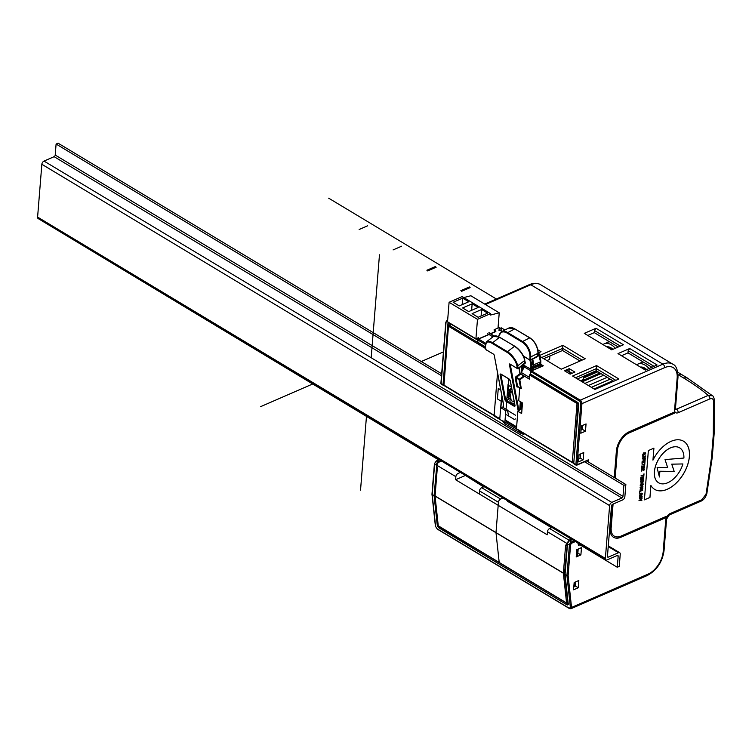 <?xml version="1.0" encoding="UTF-8"?>
<svg xmlns="http://www.w3.org/2000/svg" width="752" height="752" viewBox="0 0 752 752"><rect width="100%" height="100%" fill="white"/><g stroke="black" fill="none" stroke-linecap="round" stroke-linejoin="round"><path stroke-width="1.13" d="M508.502 415.236L507.393 410.066L505.805 410.752L504.855 422.483L507.487 421.346M499.516 562.834L437.739 525.977L434.487 495.69L436.931 465.3A2.745 1.636 -59 0 1 439.102 462.085L441.499 461.042M503.013 498.021L500.606 499.065A2.745 1.636 121 0 0 498.435 502.28L495.991 532.66L499.253 562.947M551.498 527.716L507.506 501.274L507.318 500.606M501.838 395.909L500.879 407.791L502.468 407.105L507.393 410.066M500.879 407.791L505.805 410.752M497.523 373.105L494.073 416.006L504.855 422.483M508.794 378.914A1.372 0.846 -113.5 0 0 508.672 379.346L508.202 385.212L511.416 387.148M498.435 502.28L479.513 490.896L479.268 493.951L455.609 479.729L464.924 475.668L464.736 475.01L483.555 486.873M464.924 475.668L455.609 479.729L455.853 476.674A2.745 1.636 -59 0 1 458.024 473.469L460.431 472.425L458.024 473.469A2.745 1.636 -59 0 0 455.853 476.674L455.609 479.729L547.212 534.794L547.456 531.739A2.745 1.636 121 0 1 549.627 528.534L552.024 527.49M495.991 532.66L434.487 495.69M484.081 486.647L481.684 487.691A2.745 1.636 -59 0 0 479.513 490.896M488.875 332.788L493.509 335.58L491.93 336.266L487.287 333.484M37.6 217.084L605.369 558.407A2.745 1.636 121 0 0 605.933 559.892L38.164 218.578A2.745 1.636 -59 0 1 37.6 217.084L41.849 164.284A2.745 1.636 -59 0 1 44.02 161.078L611.79 502.392L621.895 497.993A1.372 0.818 -59 0 0 622.976 496.386L623.869 485.36L625.852 484.495L624.865 496.696A2.745 1.636 121 0 1 622.694 499.911L612.589 504.31A1.372 0.818 -59 0 0 611.508 505.917L607.447 556.367A1.372 0.818 -59 0 0 607.729 557.11A1.372 0.818 -59 0 0 608.34 557.11L618.445 552.711A2.745 1.636 121 0 1 619.676 552.701A2.745 1.636 121 0 1 620.24 554.196L619.263 566.397L617.279 567.262L618.163 556.226L617.072 555.568M605.933 559.892A2.745 1.636 121 0 0 607.165 559.892L617.27 555.484A1.372 0.818 -59 0 1 617.881 555.484A1.372 0.818 -59 0 1 618.163 556.226M605.369 558.407L609.618 505.607A2.745 1.636 121 0 1 611.79 502.392M44.02 161.078L54.125 156.679A1.372 0.818 121 0 0 55.216 155.072L56.099 144.036L58.083 143.181L441.659 373.772M438.717 459.914L49.557 225.421M625.852 484.495L586.607 460.91M623.869 485.36L584.624 461.766M441.509 375.727L56.099 144.036M617.279 567.262L578.542 543.969M475.273 338.438L451.538 324.45A0.827 0.508 66.5 0 0 451.153 324.403L451.426 324.103M524.952 366.027A2.745 1.636 121 0 0 524.304 366.948L521.333 372.513A2.745 1.636 121 0 0 520.863 374.007L529.38 379.13L529.709 375.06A0.827 0.489 121 0 1 530.357 374.092L530.536 374.017M571.83 373.406L571.595 373.058A1.372 0.818 -59 0 0 571.435 372.907A1.372 0.818 -59 0 0 570.824 372.917L569.236 373.603L564.79 370.933L566.378 370.238A1.372 0.818 -59 0 1 566.989 370.238A1.372 0.818 -59 0 1 567.149 370.388M608.18 340.966L608.086 342.179M546.92 360.603L549.637 359.418L549.909 355.969M517 429.166A0.827 0.489 -59 0 1 516.464 428.725L517.865 411.241L521.653 413.515L522.499 402.959L518.72 400.684L519.735 387.966M520.863 374.007L524.088 376.376A0.545 0.545 0 0 0 523.824 376.009L519.369 379.205L515.881 376.761A1.1 0.658 121 0 0 515.252 378.162L520.44 374.252L519.989 373.622L515.881 376.761M485.67 348.59L448.709 326.359A0.827 0.489 -59 0 1 449.358 325.4A0.827 0.508 -113.5 0 0 448.972 325.353A0.827 0.827 0 0 0 448.474 326.039L443.971 385.146L499.807 418.714L501.208 401.23L497.429 398.955L498.275 388.389L500.691 389.846M577.489 402.649A0.827 0.489 -59 0 0 577.019 403.504L572.291 462.283A0.827 0.489 121 0 0 572.827 462.734A0.827 0.508 -113.5 0 0 573.456 462.367L572.291 462.283L516.464 428.725M448.474 326.039L443.971 385.146A0.827 0.489 121 0 0 444.15 385.597L494.102 415.63M567.177 544.843L564.536 573.174A0.827 0.517 173.9 0 1 563.38 573.231L566.566 602.944A0.827 0.517 -6.1 0 0 567.732 602.878L564.536 573.174L563.38 573.09L565.598 545.444L567.13 545.51M576.634 551.677L577.498 551.301A1.372 0.705 4.6 0 0 577.921 550.84A1.372 0.705 4.6 0 0 577.903 550.708L577.517 549.355M574.923 582.189L574.631 585.855A1.372 0.705 -175.4 0 1 574.641 585.996A1.372 0.705 -175.4 0 1 574.218 586.457L573.823 586.626M578.1 403.081A0.827 0.508 66.5 0 1 578.185 403.58L573.832 462.207M583.439 376.291A0.827 0.489 121 0 1 583.477 376.564L583.223 379.619L580.516 380.794M591.401 387.336L610.201 379.158M582.227 381.819L601.017 373.641M612.842 380.747L594.052 388.934M603.668 375.229L584.877 383.417M607.165 377.335L588.365 385.513M451.153 324.403L448.972 325.353A0.827 0.508 -113.5 0 0 448.963 325.353L449.17 322.749M539.175 365.801L540.716 366.722M522.057 408.477L517.865 411.241M547.456 531.739L566.594 543.245A0.827 0.545 19.7 0 0 567.29 543.564M565.598 545.444L569.029 540.199A0.827 0.508 66.5 0 1 569.461 540.754A0.827 0.508 66.5 0 1 569.668 540.829L572.31 539.682M567.91 602.803L567.732 602.878A0.827 0.508 66.5 0 1 567.102 603.245A0.827 0.489 121 0 1 566.735 603.245A0.827 0.827 0 0 0 567.487 603.292L567.939 603.104M441.02 460.76L438.623 461.803L436.555 465.103M509.753 392.826L507.967 391.754L508.474 385.372M532.952 368.311L533.356 364.983L540.491 361.881L540.246 364.927L533.112 368.038M522.057 433.735A13.733 8.169 -59 0 0 523.063 434.167L523.138 434.195A0.545 0.545 0 0 0 523.834 433.791L523.674 433.904A13.188 7.84 -59 0 1 520.957 431.77M521.954 433.669L523.138 434.195L523.768 433.462M537.84 355.884L530.658 359.898L530.762 356.918L537.924 353.337L537.426 356.542M523.561 356.279L530 360.142L530.658 359.898L529.887 359.879L529.981 356.89A11.816 6.928 -116.6 0 0 522.161 342.141L507.017 333.042A11.816 6.928 -116.6 0 0 498.698 336.595M518.222 411.006L509.405 364.419A1.1 0.489 52.7 0 1 510.016 364.071L517.395 368.508L516.906 365.895A11.816 5.264 -127.3 0 0 507.13 352.378L491.987 343.279A11.816 5.264 -127.3 0 0 485.482 347.01L485.895 349.191M525.216 362.539L518.166 368.433L517.667 365.829L524.708 360.462L524.943 363.263M510.326 364.259L517.508 368.677L518.166 368.433L517.508 368.677A0.545 0.545 0 0 0 518.119 368.649L525.159 363.272A0.545 0.545 0 0 0 525.366 362.737L524.708 360.462A12.361 5.518 52.7 0 0 514.481 346.305L507.45 351.682L492.306 342.574A12.361 5.518 -127.3 0 0 486.516 341.775L485.407 346.569M523.928 376.705L519.82 379.835L516.022 378.087L517.63 386.584L516.859 386.66L515.252 378.162M521.427 388.333L520.657 388.408L519.049 379.91L519.82 379.835L521.258 388.436M451.172 324.027L474.324 337.874M477.699 340.177L451.162 324.225M515.214 418.742A1.372 0.846 66.5 0 1 514.819 419.437A1.372 0.846 66.5 0 1 514.171 419.353L506.604 414.794M506.735 400.797L508.051 384.422A1.372 0.846 66.5 0 1 508.305 383.83M506.66 401.718L506.058 409.267M679.648 447.835A20.398 12.126 121 0 0 658.743 459.068A20.398 12.126 121 0 0 658.63 482.793A20.398 12.126 -59 0 1 658.705 459.049A20.398 12.126 -59 0 1 679.611 447.816L679.648 447.835A20.398 12.126 121 0 1 683.906 458.043L665.041 459.575L667.644 467.518L657.069 467.725L659.429 476.975L659.889 471.241L674.168 471.419L671.78 464.163L682.901 463.946L671.78 464.163M658.592 482.775L658.63 482.793A20.398 12.126 -59 0 1 658.592 482.775A20.398 12.126 121 0 0 682.901 463.946M645.178 456.238L643.449 457.225L643.533 456.163L645.178 456.238L643.496 456.144L643.411 457.197M642.462 488.537L642.001 489.637L640.281 489.815L640.695 488.499L642.462 488.537M642.02 493.932L641.569 495.032L639.849 495.211L640.253 493.895L642.02 493.932M588.167 461.841L588.327 459.848L577.028 464.764L575.872 464.68A0.827 0.489 121 0 0 576.408 465.131A0.827 0.508 -113.5 0 0 577.028 464.764L581.945 403.636L664.599 367.653A19.232 11.44 121 0 1 677.157 378.04L674.6 409.718A5.49 3.271 -59 0 0 678.191 412.688L709.888 398.889C712.022 398.156 713.244 398.88 713.554 401.051L713.291 434.816L714.137 433.848M706.852 493.594L712.257 457.272L711.411 458.194L706.053 494.177L701.776 499.798L670.07 513.597A2.745 1.692 66.5 0 1 669.271 514.979L700.977 501.18A2.745 1.692 -113.5 0 0 701.776 499.798M648.365 450.58L644.398 499.864L649.954 497.448L650.912 485.463A28.078 16.704 121 0 0 654.672 489.383A28.078 16.704 121 0 0 683.455 473.92A28.078 16.704 121 0 0 683.606 441.255A28.078 16.704 121 0 0 652.952 460.149L653.911 448.164L648.365 450.58M644.915 454.18L645.658 453.287L644.784 452.779L643.223 454.697L643.618 452.93L642.734 454.716L643.627 455.054L644.943 453.08L644.915 454.18M645.413 456.398L642.593 455.797L643.289 456.173L643.195 457.348L642.405 458.137L645.404 455.928M642.34 458.964L643.712 458.588L643.59 460.111L644.079 458.485L644.896 458.259L645.131 459.923L645.301 457.808L642.34 458.964M642.358 463.204L642.499 461.437L643.505 461.164L643.374 462.696L643.872 461.061L644.69 460.844L644.915 462.499L645.084 460.393L642.152 461.192L641.982 463.298L642.462 461.418L643.505 461.164M644.699 465.197L644.878 462.969L644.492 463.993L641.841 465.065L644.464 464.351L644.699 465.197L644.84 462.978M641.935 468.477L642.076 466.719L643.073 466.447L642.951 467.97L643.449 466.343L644.257 466.127L644.492 467.782L644.661 465.667L641.729 466.466L641.559 468.581L642.039 466.701L643.035 466.428M641.747 471.137L642.236 469.257L643.853 468.928L643.524 470.743L644.342 469.718L644.003 468.543L641.945 469.107L641.409 470.517L642.076 470.78M643.825 476.054L644.013 473.826L643.618 474.85L640.967 475.913L643.59 475.198L643.825 476.054L643.966 473.835M641.061 479.334L641.202 477.576L642.199 477.304L642.076 478.827L642.575 477.2L643.392 476.975L643.618 478.639L643.787 476.524L640.854 477.323L640.685 479.438L641.165 477.548L642.199 477.304M641.212 481.985L641.362 480.114L642.979 479.785L642.65 481.6L643.505 480.039L642.894 479.353L641.334 479.776L640.535 481.374L641.202 481.637M640.403 483.01L641.776 482.643L641.644 484.279L640.243 485.012L643.176 484.213L642.011 484.185L642.152 482.54L643.364 481.863L640.403 483.01M640.178 485.83L642.734 485.134L640.008 487.822L642.951 487.023L640.478 487.352L643.139 484.683L640.178 485.83M642.828 488.433L642.217 487.738L640.657 488.17L640.008 490.182L642.293 489.787L642.452 487.785M642.678 490.313L639.745 491.112L639.576 493.218L640.093 491.357L642.678 490.313M642.396 493.829L641.785 493.133L640.225 493.566L639.576 495.577L641.86 495.183L642.011 493.19M639.82 498.604L640.751 498.35L640.826 497.476L639.726 498.228L639.83 496.884L641.644 496.386L641.315 498.2L642.133 496.367L641.249 495.982L639.473 496.865L639.576 498.614L640.713 498.332L640.779 497.486M641.851 500.691L640.751 499.901L642.029 498.463L638.993 500.559L641.832 500.324M615.164 478.075L617.392 450.476A15.106 8.986 121 0 1 629.33 432.823L674.318 413.243L674.412 412.068L629.424 431.657A16.478 9.804 121 0 0 616.396 450.909L614.252 477.529M613.547 537.295A16.478 9.804 121 0 0 620.889 537.229L665.877 517.649L620.926 537.257A16.478 9.804 121 0 1 613.566 537.304A16.478 9.804 121 0 1 610.163 528.355L612.072 504.695M665.971 516.511L665.877 517.649L666.009 516.492L621.02 536.082A15.106 8.986 121 0 1 614.271 536.129A15.106 8.986 121 0 1 611.16 527.923L613.03 504.113M613.077 504.094L611.122 527.895A15.106 8.986 -59 0 0 614.234 536.101L614.271 536.129M576.793 549.674L576.211 556.95L580.892 554.91L581.475 547.635L576.793 549.674M574.152 582.527L573.569 589.803L578.25 587.763L578.833 580.488L574.152 582.527M579.068 454.593L583.749 452.554L583.167 459.829L578.485 461.869L579.068 454.593M581.371 425.961L586.052 423.921L585.47 431.197L580.788 433.237L581.371 425.961M674.168 471.419L671.743 464.144M659.889 471.241L674.13 471.391M659.401 476.853L659.852 471.213M652.952 460.149L653.873 448.183M654.654 489.373A28.078 16.704 121 0 0 683.418 473.901A28.078 16.704 121 0 0 683.587 441.245M644.398 499.826L649.916 497.429L650.912 485.463M643.045 455.063L645.131 453.089M643.223 454.697L643.571 452.948M644.896 454.49L645.601 453.559L645.272 452.704M642.405 458.09L645.376 456.379M642.565 456.126L643.289 456.173M642.34 458.927L643.712 458.588M644.755 459.989L645.254 457.818M643.59 460.074L644.041 458.457L644.896 458.259M644.549 462.574L645.047 460.403M643.383 462.659L643.834 461.042L644.69 460.844M641.851 465.027L644.464 464.351M644.126 467.847L644.624 465.685M642.96 467.941L643.411 466.325L644.257 466.127M643.524 470.705L644.304 469.699L643.994 468.543M641.935 470.771L642.001 469.398L643.853 468.928M640.977 475.884L643.59 475.198M643.251 478.704L643.75 476.533M642.086 478.789L642.537 477.172L643.392 476.975M642.65 481.553L643.43 480.547L643.12 479.4M641.061 481.628L641.127 480.255L642.941 479.767M640.403 482.981L641.776 482.643M642.011 484.185L642.114 482.511L643.317 481.872M640.243 484.974L643.157 483.865M640.178 485.792L642.734 485.134M640.478 487.352L643.092 484.692M640.018 487.794L642.932 486.685M640.206 490.323L642.001 489.947L642.791 488.415M640.394 489.956L640.46 488.65L642.302 488.18M639.585 493.19L640.055 491.338L642.64 490.323M639.773 495.718L641.569 495.342L642.358 493.81M639.952 495.361L640.018 494.045L641.87 493.575M641.315 498.162L642.095 497.147L641.785 496M639.726 498.228L639.792 496.856L641.644 496.386M638.993 500.522L640.45 500.127L641.804 500.672M640.751 499.901L641.982 498.501M674.318 413.243L674.375 412.087M615.127 478.056L617.354 450.457A15.106 8.986 -59 0 1 629.292 432.804L674.281 413.215M580.892 554.91L577.865 553.087L578.185 549.063M574.528 586.25L575.224 585.94L575.543 581.926M580.459 453.982L580.14 458.006L578.749 458.617M582.762 425.359L582.443 429.383L581.052 429.984M578.25 587.763L575.224 585.94M580.14 458.006L583.167 459.829M582.443 429.383L585.47 431.197M437.72 525.808A0.827 0.517 173.9 0 1 437.316 525.686L438.585 527.669L567.281 605.031L568.277 604.411L565.053 574.425L567.497 544.034A2.745 1.636 -59 0 1 569.668 540.829L571.567 541.966A2.745 1.636 121 0 0 569.396 545.172L567.271 543.715L569.283 540.773M568.202 603.753A0.827 0.517 -6.1 0 0 568.051 604.1L568.051 604.1A0.827 0.517 -6.1 0 0 568.277 604.411M566.952 603.339L568.305 603.677M615.343 348.289A15.388 9.494 -113.5 0 0 611.367 344.839A15.388 9.494 -113.5 0 0 604.176 343.88A15.388 9.494 -113.5 0 0 602.972 344.576M649.032 368.536A15.388 9.494 -113.5 0 0 645.056 365.096A15.388 9.494 -113.5 0 0 637.856 364.128A15.388 9.494 -113.5 0 0 636.662 364.833M713.554 401.051L714.4 399.707C713.667 397.037 713.056 395.749 712.558 395.825L708.187 395.402C702.556 390.382 694.312 384.545 683.474 377.899L678.06 374.646M651.937 367.267L627.995 352.876L621.481 355.705M613.707 381.264L596.195 370.736L577.395 378.923M580.018 361.016L562.505 350.488L543.715 358.666M620.391 346.089L594.475 330.513L594.306 332.628L587.801 335.458M594.306 332.628L618.257 347.02M499.14 328.746L501.274 327.816L504.883 329.987M501.048 330.598L501.274 327.816M594.907 389.451L572.582 376.028L596.562 365.585L618.896 379.008L594.907 389.451M539.823 355.367L562.872 345.328L585.206 358.76L561.227 369.194L540.162 356.533M611.743 349.849L584.304 333.352L595.998 328.267L623.436 344.764L611.743 349.849M645.432 370.106L617.994 353.609L629.687 348.514L657.126 365.011L645.432 370.106M569.217 368.659L564.461 370.736L570.138 374.148L574.895 372.071L569.217 368.659L568.991 371.441M538.733 352.707L541.017 351.71L537.793 349.774M575.43 377.739L596.364 368.63L596.195 370.736M615.841 380.333L596.364 368.63L596.562 365.585M541.741 357.491L562.675 348.373L562.872 345.328M562.505 350.488L562.675 348.373L582.161 360.086M594.475 330.513L595.998 328.267M575.421 541.553L572.075 543.01A1.927 1.147 121 0 0 570.552 545.256L569.396 545.172L566.942 575.562L565.053 574.425L565.09 573.748M485.36 346.916L477.548 342.038A0.827 0.827 0 0 0 477.943 342.809A0.827 0.489 -59 0 1 477.774 342.367L477.99 339.415A0.827 0.508 -113.5 0 1 478.225 339.002A0.827 0.827 0 0 0 477.736 339.688L477.548 342.038M478.31 342.809A0.827 0.489 -59 0 1 477.943 342.809L485.425 347.311M495.859 331.547L478.61 339.049A0.827 0.508 -113.5 0 0 478.225 339.002L488.809 334.396M441.142 383.078L441.114 383.68L443.793 384.977M446.068 321.941L441.114 383.68A0.827 0.489 121 0 0 441.292 384.122L443.182 385.259A0.827 0.489 -59 0 0 443.548 385.259A0.827 0.508 -113.5 0 0 443.877 385.334A0.827 0.827 0 0 1 443.182 385.259A0.827 0.489 -59 0 1 443.013 384.817L448.06 322.082M436.752 465.403L434.092 495.7L435.258 495.7M437.316 525.686L434.092 495.7L432.193 494.562L434.637 464.172L436.536 465.309M531.307 374.665A0.827 0.489 -59 0 1 530.771 374.214L577.705 402.433A1.645 1.015 66.5 0 1 578.72 404.529L573.748 463.223A0.827 0.827 0 0 0 574.143 463.993L576.041 465.131A0.827 0.827 0 0 0 576.793 465.178L587.641 460.459M670.07 513.597A5.49 3.271 -59 0 0 665.727 520.017L663.179 551.695A19.232 11.44 121 0 1 647.989 574.161L571.539 607.437A0.827 0.517 173.9 0 1 570.383 607.503L566.942 575.562L568.117 575.571L571.539 607.437L570.965 608.725L647.19 575.543C656.693 570.411 662.305 562.158 664.025 550.784L666.573 519.096L669.271 514.979M579.924 544.805L578.57 545.388L577.874 543.029M540.829 364.335L543.301 365.82L531.608 370.905A0.827 0.508 -113.5 0 0 530.978 371.272L530.536 373.894A0.827 0.827 0 0 0 530.94 374.665L577.874 402.884A0.827 0.489 121 0 0 578.203 402.893M574.143 463.993A0.827 0.489 121 0 1 573.973 463.542L575.872 464.68L580.788 403.551A1.927 1.184 -113.5 0 0 579.595 401.107L530.724 371.544A0.827 0.827 0 0 1 531.222 370.858L542.521 365.933M664.599 367.653A2.745 1.692 -113.5 0 0 662.897 364.165L580.243 400.149L531.608 370.905A0.827 0.489 121 0 0 530.959 371.873L530.536 373.894M654.08 366.337L628.164 350.761L627.995 352.876M628.164 350.761L629.687 348.514M498.99 330.711L499.253 327.421L494.036 329.874L494.807 331.999M498.021 327.957L499.234 312.823L490.445 315.06L490.558 313.65L477.482 319.346L475.913 338.823L478.488 337.704L478.394 338.926M495.286 329.15L495.07 331.895M499.234 312.823L470.846 295.752L463.787 297.557M490.558 313.65L462.17 296.589L449.094 302.285L477.482 319.346M462.687 298.13L453.174 302.266L459.228 305.914L468.74 301.768L462.687 298.13L462.16 304.635M472.153 303.817L462.64 307.963L468.693 311.601L478.206 307.455L472.153 303.817L471.626 310.322M481.609 309.504L472.096 313.65L478.159 317.288L487.672 313.152L481.609 309.504L481.092 316.009M475.913 338.823L447.525 321.762L449.094 302.285M476.824 338.428L478.009 339.143M260.728 406.606L312.531 384.056L260.624 406.653M496.376 299.005L328.652 198.171L496.376 299.005M367.662 225.797L359.146 229.501L367.662 225.797M401.615 246.205L393.089 249.918L401.615 246.205M435.417 266.528L426.892 270.231L435.417 266.528M469.37 286.935L460.844 290.648L469.37 286.935M507.722 390.974L511.586 388.023M379.469 254.796L371.178 357.755L379.469 254.796M360.528 490.144L366.497 415.959L360.575 489.637M609.656 528.91L611.291 529.897L609.656 528.91M443.426 351.889L421.289 361.524L443.426 351.889M436.16 267.214L427.634 270.927M470.113 287.631L461.587 291.334M436.931 465.3L455.853 476.674L436.715 465.168L437.288 468.308L435.06 495.953L563.38 573.09A0.827 0.489 -59 0 0 563.38 573.231L435.06 496.094L438.256 525.798L566.566 602.944A0.827 0.489 121 0 0 566.735 603.245L499.215 562.656M439.102 462.085L438.623 461.803A0.827 0.508 -113.5 0 0 438.247 461.747C437.128 462.301 436.555 463.392 436.498 465.018M500.606 499.065L481.684 487.691M622.976 496.386L55.216 155.072M621.895 497.993L54.125 156.679M41.849 164.284L609.618 505.607M608.236 546.563L618.445 552.711M608.34 557.11L607.447 556.574M451.538 324.45L449.358 325.4L477.774 342.48M570.824 372.917L566.378 370.238M499.065 329.771L501.904 331.482M521.333 372.513L529.511 377.429M531.015 370.98L524.304 366.948M578.363 403.504L577.019 403.504L529.709 375.06M577.498 551.301L577.075 556.574M577.884 550.972L577.451 556.405M574.547 582.358L574.218 586.457M599.927 372.983L581.127 381.161M549.627 528.534L569.029 540.199L571.435 539.156M596.75 371.074L583.449 376.865M597.887 371.761L583.355 378.087M532.078 368.884L533.619 369.815M538.056 351.71A11.816 7.285 66.5 0 1 540.472 358.967M532.66 359.099A12.361 7.623 -113.5 0 1 533.356 364.983L532.585 364.927A11.816 7.285 -113.5 0 0 531.965 359.447M508.841 398.381L509.311 392.563M538.075 351.908A12.361 7.623 66.5 0 1 540.491 361.881L538.037 351.428M521.286 408.985L521.803 402.536M530.451 338.362A11.816 6.928 63.4 0 1 537.943 352.904L537.924 353.337A12.361 7.247 63.4 0 0 529.737 337.892L522.574 341.483L507.431 332.384A12.361 7.247 -116.6 0 0 501.565 331.651L498.529 336.511M514.161 401.643L513.588 401.295M511.069 399.782L509.151 398.635L510.693 397.78M513.936 406.089L506.369 401.54A1.927 0.855 52.7 0 1 504.78 399.34L500.146 374.853A1.927 0.855 52.7 0 1 501.208 374.242L508.775 378.801A1.927 0.855 52.7 0 1 510.364 381.001L514.998 405.478A1.927 0.855 52.7 0 1 513.936 406.089L514.255 405.384L506.688 400.835L509.151 398.635A1.372 0.808 63.4 0 1 508.249 396.915L508.399 392.018M523.42 355.987L530 360.142A0.545 0.545 0 0 0 530.527 360.17L537.689 356.58A0.545 0.545 0 0 0 537.99 356.1L538.094 353.12C537.802 346.634 535.104 341.549 530 337.883L514.594 328.793A12.361 7.247 63.4 0 0 508.728 328.06L514.866 328.784L507.017 333.042M521.174 372.842L521.39 366.149M522.161 342.141L522.574 341.483A12.361 7.247 -116.6 0 1 530.762 356.918L529.981 356.89M514.979 329.019L530.122 338.137M520.769 409.323L521.004 402.057M522.001 371.253L522.179 365.547M520.121 373.462A1.1 0.489 -127.3 0 0 520.647 374.158M499.807 337.31L514.951 346.409A11.816 5.264 52.7 0 1 524.717 359.935L524.868 360.133C523.364 354.436 520.017 349.802 514.838 346.24L499.337 337.206A12.361 5.518 52.7 0 0 493.547 336.407L499.704 337.14L491.987 343.279M514.866 405.497A1.372 0.611 52.7 0 1 514.255 405.384L514.791 404.98M510.909 398.917A4.117 2.754 -10.7 0 0 511.059 402.668A4.117 2.754 -10.7 0 0 514.443 403.147M511.755 388.934L509.546 390.692L511.097 399.932A2.745 1.833 -10.7 0 0 511.839 400.919A2.745 1.833 -10.7 0 0 514.086 401.239M509.508 391.51A2.745 1.833 -10.7 0 0 510.251 392.488A2.745 1.833 -10.7 0 0 512.488 392.817M511.792 389.141A1.927 1.288 -10.7 0 0 510.279 390.166A1.927 1.288 -10.7 0 0 510.721 391.435A1.927 1.288 -10.7 0 0 512.272 391.67M506.369 401.54L506.688 400.835A1.372 0.611 52.7 0 1 505.551 399.265L500.917 374.787A1.372 0.611 52.7 0 1 501.001 374.289M515.496 415.207L507.459 410.366M485.482 347.01L485.83 349.426A0.545 0.545 0 0 0 486.083 349.793L493.359 354.06A1.1 0.489 52.7 0 1 494.271 355.32L503.502 404.087L503.22 407.556M500.146 374.853L501.358 374.449M504.78 399.34L510.288 395.646M507.13 352.378L507.45 351.682A12.361 5.518 -127.3 0 1 517.667 365.829L516.906 365.895M493.359 354.06L486.29 349.812M494.139 354.953L493.622 354.258M503.464 404.501L494.271 355.32M518.927 368.029L519.989 373.622L523.824 376.009M519.999 373.095L519.124 367.878M516.859 386.66A1.1 0.658 121 0 0 517.846 386.819M518.918 410.545L510.232 364.306M517.94 386.772L521.192 388.455M509.405 364.419L510.176 364.269M540.688 359.945A13.188 8.14 66.5 0 1 540.791 362.746M516.615 426.826L505.071 419.889M523.683 365.115L530.141 368.912A0.827 0.508 -113.5 0 0 530.762 368.555L530.856 367.38A13.188 8.14 -113.5 0 0 529.756 360.001M516.549 427.578L506.726 421.675M519.67 410.047L520.346 401.662M522.931 369.514L523.373 365.096M530.141 368.912L530.498 369.213A1.372 0.846 -113.5 0 0 531.138 369.298A1.372 0.846 -113.5 0 0 531.532 368.612L531.626 367.437A13.733 8.479 -113.5 0 0 530.621 360.123M530.762 368.555L540.65 364.635A1.372 0.846 66.5 0 1 540.256 365.331L541.778 366.262M530.856 367.38L540.744 363.47L540.256 365.331L531.138 369.298L523.439 365.115M540.707 360.546A13.733 8.479 66.5 0 1 540.744 363.47L540.688 364.25M540.763 363.066L540.481 358.037M519.265 430.755A12.615 7.501 121 0 0 523.9 433.537M505.344 422.276L516.483 428.978M518.194 430.106A13.16 7.83 121 0 0 520.478 433.114A13.16 7.83 121 0 0 522.01 433.707M523.834 433.772A13.16 7.83 121 0 0 524.116 433.744L520.478 433.114L505.344 424.015A13.16 7.83 -59 0 1 503.248 421.515M711.411 458.194L713.291 434.816M570.552 545.256L568.117 575.571M567.281 605.031A0.827 0.489 121 0 1 567.929 603.931L568.023 603.884M438.989 526.729A0.827 0.489 121 0 0 438.585 527.669M606.732 346.822A11.816 7.285 66.5 0 1 612.993 349.304M640.422 367.079A11.816 7.285 66.5 0 1 646.682 369.561M706.391 492.814L706.053 494.177M709.888 398.889A2.745 1.692 -113.5 0 0 708.187 395.402L676.49 409.201L675.465 408.59M678.191 412.688A2.745 1.692 -113.5 0 0 676.49 409.201A2.745 1.636 -59 0 1 675.465 409.304M678.755 375.069A8.244 4.897 -59 0 1 682.431 375.041A8.244 4.897 -59 0 1 682.44 375.041L687.14 377.871L683.474 377.899M677.157 378.04A2.745 1.419 4.6 0 0 677.994 377.128C677.815 369.721 676.048 365.378 672.711 364.109A21.977 13.075 121 0 0 662.897 364.165L530.799 284.754L485.416 304.513M485.209 344.369L477.962 340.017A0.827 0.489 121 0 1 478.61 339.049L485.491 343.185M577.705 402.433A0.827 0.489 121 0 0 577.874 402.884L578.683 403.956M578.72 404.529L573.748 463.223M579.595 401.107A0.827 0.489 -59 0 1 580.243 400.149A2.745 1.692 -113.5 0 1 581.945 403.636L580.788 403.551M446.039 322.542A1.927 1.184 66.5 0 1 447.496 321.696M570.383 607.503L569.217 608.218L501.274 567.375L437.119 528.806L435.624 526.494A0.827 0.517 173.9 0 1 435.399 526.184L435.399 526.184A0.827 0.517 173.9 0 1 435.558 525.827M432.193 494.562L435.624 526.494M567.337 543.564L564.827 574.077M587.086 460.694L587.049 461.173M540.603 284.698C537.492 282.855 533.798 282.818 529.511 284.585A2.745 1.692 -113.5 0 1 530.799 284.754A21.977 13.075 -59 0 1 540.603 284.698L672.711 364.109M447.628 320.512A2.745 1.692 -113.5 0 0 446.857 320.559L447.647 320.22M438.172 461.775L436.809 460.957A0.827 0.508 -113.5 0 0 436.423 460.91L434.412 463.843L431.968 494.214M439.45 459.81L436.809 460.957A2.745 1.636 -59 0 0 434.637 464.172L434.412 463.843M437.119 528.806A0.827 0.489 121 0 0 437.288 529.107L437.288 529.107A0.827 0.489 121 0 0 437.636 529.117M663.179 551.695A2.745 1.419 4.6 0 0 664.025 550.784M665.727 520.017A2.745 1.419 4.6 0 0 666.573 519.096M647.989 574.161A2.745 1.692 66.5 0 1 647.19 575.543M569.753 608.518A0.827 0.489 -59 0 1 569.386 608.528L569.386 608.528A0.827 0.489 -59 0 1 569.217 608.218M572.075 543.01A0.827 0.508 -113.5 0 0 571.567 541.966L574.199 540.82M674.6 409.718A2.745 1.419 4.6 0 0 675.446 408.806L677.994 377.128M687.178 377.889L712.558 395.825M490.755 333.55L489.486 332.788M608.293 545.858L619.676 552.701M571.435 372.907L566.989 370.238M502.242 331.312L499.093 329.414M573.804 462.527L573.212 462.781A0.827 0.827 0 0 1 572.46 462.734L516.633 429.166M577.47 556.395L577.921 550.84M574.951 582.18L574.641 585.996M443.746 384.827A0.827 0.827 0 0 0 444.15 385.597M440.813 460.628L438.237 461.747M596.402 370.858L583.477 376.489M508.728 328.06L501.565 331.651M501.029 374.261L508.888 378.97L510.213 380.803L514.894 405.478M521.456 388.474A0.545 0.545 0 0 1 520.769 388.577L517.968 386.537M493.547 336.407L486.516 341.775M523.824 433.848L524.313 433.791M505.344 424.015L502.862 420.697M503.342 403.871L503.06 407.462M642.951 368.612L640.328 367.042M609.261 348.364L606.638 346.785M564.827 574.133L568.258 604.006M700.977 501.18C703.722 499.948 705.677 497.429 706.852 493.622M714.4 399.716L714.137 433.904L712.257 457.282M677.815 372.268L682.44 375.041M494.722 331.82L490.398 333.709M609.308 341.643L604.176 343.88M642.998 361.891L637.856 364.128M607.757 347.349L612.758 349.407M529.511 284.585L484.711 304.09M441.292 384.122A0.827 0.827 0 0 1 440.888 383.351L445.814 322.223L446.857 320.559M570.965 608.725L569.386 608.528L437.288 529.107L435.399 526.184L431.968 494.261M578.692 544.495L578.354 543.311M439.234 459.688L436.423 460.91M641.447 367.596L646.447 369.664"/></g></svg>
